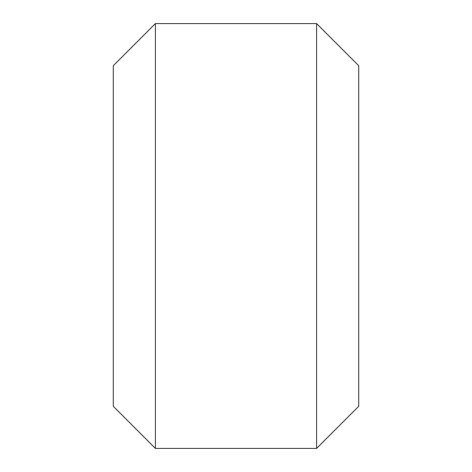 <?xml version="1.0" encoding="UTF-8"?>
<svg xmlns="http://www.w3.org/2000/svg" width="472" height="472" viewBox="0 0 472 472"><rect width="100%" height="100%" fill="white"/><g stroke="black" fill="none" stroke-linecap="round" stroke-linejoin="round"><path stroke-width="0.71" d="M155.388 23.6L113.274 65.72L113.274 406.28L155.388 448.4L316.612 448.4L316.612 23.6L155.388 23.6L155.388 448.4M316.612 23.6L358.726 65.72L358.726 406.28L316.612 448.4"/></g></svg>
